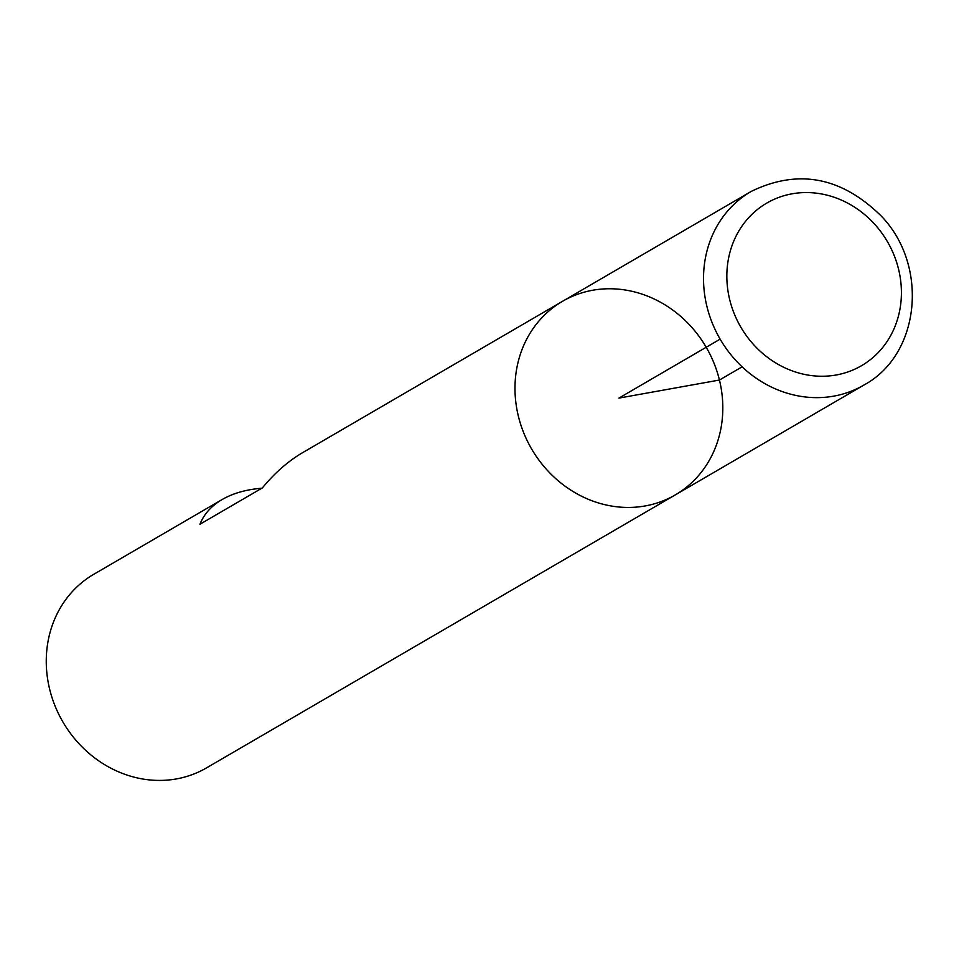 <?xml version="1.0" encoding="UTF-8"?>
<svg xmlns="http://www.w3.org/2000/svg" width="959" height="959" viewBox="0 0 959 959"><rect width="100%" height="100%" fill="white"/><g stroke="black" fill="none" stroke-linecap="round" stroke-linejoin="round"><path stroke-width="1.44" d="M93.802 574.273A112.023 101.019 59.8 0 0 62.874 721.911A112.023 101.019 59.8 0 0 206.557 767.871L675.28 494.904A112.023 101.019 59.8 0 0 719.442 380.04A112.023 101.019 59.8 0 0 562.525 301.306A112.023 101.019 59.8 0 0 531.598 448.944A112.023 101.019 59.8 0 0 675.28 494.904A112.023 101.019 -120.2 0 1 518.363 416.17A112.023 101.019 -120.2 0 1 562.525 301.306L302.708 452.612C288.12 461.171 274.682 472.931 262.394 487.891L199.952 524.249C203.991 514.096 211.4 505.861 222.14 499.531L93.802 574.273M261.831 488.215C246.223 489.51 232.989 493.274 222.14 499.531M742.122 366.829L719.442 380.04L618.903 398.105L720.137 339.138M751.065 191.5C797.984 168.628 841.379 176.816 881.249 216.051C928.995 265.355 920.568 354.638 863.819 385.098A112.023 101.019 -120.2 0 1 706.903 306.365A112.023 101.019 -120.2 0 1 751.065 191.5L562.525 301.306M729.679 299.58A94.102 84.86 59.8 0 0 875.483 355.262A94.102 84.86 59.8 0 0 837.231 198.369A94.102 84.86 59.8 0 0 729.679 299.58M863.819 385.098L675.28 494.904"/></g></svg>
